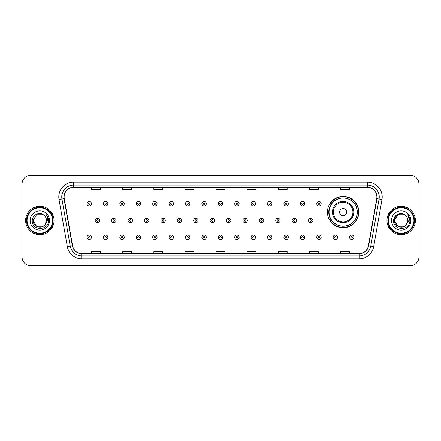 <?xml version="1.0" encoding="UTF-8"?>
<svg xmlns="http://www.w3.org/2000/svg" width="441" height="441" viewBox="0 0 441 441"><rect width="100%" height="100%" fill="white"/><g stroke="black" fill="none" stroke-linecap="round" stroke-linejoin="round"><path stroke-width="0.66" d="M327.426 212.088A15.7 15.7 0 0 0 343.126 227.788A15.7 15.7 0 0 0 358.825 212.088A15.7 15.7 0 0 0 343.126 196.388A15.7 15.7 0 0 0 327.426 212.088M331.191 220.087A14.366 14.366 0 0 1 331.191 204.089M22.05 184.068L22.05 256.932A8.886 8.886 0 0 0 30.936 265.818L410.064 265.818A8.886 8.886 0 0 0 418.95 256.932L418.95 184.068A8.886 8.886 0 0 0 410.064 175.182L30.936 175.182A8.886 8.886 0 0 0 22.05 184.068L22.05 256.932M25.606 220.5A14.217 14.217 0 0 0 39.822 234.717A14.217 14.217 0 0 0 54.039 220.5A14.217 14.217 0 0 0 39.822 206.283A14.217 14.217 0 0 0 25.606 220.5A14.217 14.217 0 0 0 39.822 234.717A14.217 14.217 0 0 0 54.039 220.5A14.217 14.217 0 0 0 39.822 206.283A14.217 14.217 0 0 0 25.606 220.5M386.961 220.5A14.217 14.217 0 0 0 401.178 234.717A14.217 14.217 0 0 0 415.394 220.5A14.217 14.217 0 0 0 401.178 206.283A14.217 14.217 0 0 0 386.961 220.5A14.217 14.217 0 0 0 401.178 234.717A14.217 14.217 0 0 0 415.394 220.5A14.217 14.217 0 0 0 401.178 206.283A14.217 14.217 0 0 0 386.961 220.5M64.11 196.951A9.476 9.476 0 0 1 73.586 187.475L367.414 187.475A9.476 9.476 0 0 1 376.746 198.599L368.444 245.692A9.476 9.476 0 0 1 359.106 253.525L81.894 253.525A9.476 9.476 0 0 1 72.556 245.692L64.254 198.599A9.476 9.476 0 0 1 64.11 196.951M63.873 196.951A9.713 9.713 0 0 0 64.022 198.637L72.324 245.736A9.713 9.713 0 0 0 81.894 253.762L359.106 253.762A9.713 9.713 0 0 0 368.676 245.736L376.978 198.637A9.713 9.713 0 0 0 367.414 187.238L73.586 187.238A9.713 9.713 0 0 0 63.873 196.951M59.006 199.525A14.812 14.812 0 0 1 73.586 182.144L367.414 182.144A14.812 14.812 0 0 1 381.994 199.525L373.692 246.618A14.812 14.812 0 0 1 359.106 258.856L81.894 258.856A14.812 14.812 0 0 1 67.308 246.618L59.006 199.525L61.922 199.012A11.846 11.846 0 0 1 73.586 185.104L367.414 185.104A11.846 11.846 0 0 1 379.078 199.012L370.776 246.106A11.846 11.846 0 0 1 359.106 255.896L81.894 255.896A11.846 11.846 0 0 1 70.224 246.106L61.922 199.012A11.846 11.846 0 0 1 61.74 196.951M410.064 175.182L30.936 175.182M30.936 265.818L410.064 265.818M418.95 256.932L418.95 184.068M216.057 187.475L216.057 189.481L224.943 189.481L224.943 187.475M184.955 187.475L184.955 189.481L193.842 189.481L193.842 187.475M153.854 187.475L153.854 189.481L162.74 189.481L162.74 187.475M122.758 187.475L122.758 189.481L131.644 189.481L131.644 187.475M91.656 187.475L91.656 189.481L100.542 189.481L100.542 187.475M247.158 187.475L247.158 189.481L256.045 189.481L256.045 187.475M278.26 187.475L278.26 189.481L287.146 189.481L287.146 187.475M309.356 187.475L309.356 189.481L318.242 189.481L318.242 187.475M340.458 187.475L340.458 189.481L349.344 189.481L349.344 187.475M224.943 253.525L224.943 251.519L216.057 251.519L216.057 253.525M193.842 253.525L193.842 251.519L184.955 251.519L184.955 253.525M162.74 253.525L162.74 251.519L153.854 251.519L153.854 253.525M131.644 253.525L131.644 251.519L122.758 251.519L122.758 253.525M100.542 253.525L100.542 251.519L91.656 251.519L91.656 253.525M256.045 253.525L256.045 251.519L247.158 251.519L247.158 253.525M287.146 253.525L287.146 251.519L278.26 251.519L278.26 253.525M318.242 253.525L318.242 251.519L309.356 251.519L309.356 253.525M349.344 253.525L349.344 251.519L340.458 251.519L340.458 253.525M43.168 226.299A6.698 6.698 0 0 0 44.976 224.772L44.839 224.932C41.222 229.574 32.783 226.454 33.125 220.5L36.476 214.701L43.168 214.701L44.21 215.44C40.098 211.134 32.187 214.684 32.265 220.5C31.509 230.836 48.267 231.106 48.538 221.002L48.554 220.5C48.527 218.306 47.799 216.377 46.36 214.712C47.452 216.509 47.837 218.438 47.518 220.5L44.976 224.772L43.168 226.299L36.476 226.299L33.125 220.5L36.476 226.299L43.168 226.299L44.976 224.772L43.168 226.299L36.476 226.299L33.125 220.5M52.556 220.5A12.734 12.734 0 0 0 39.822 207.766A12.734 12.734 0 0 0 27.083 220.5A12.734 12.734 0 0 0 39.822 233.234A12.734 12.734 0 0 0 52.556 220.5M53.152 220.5A13.329 13.329 0 0 0 39.822 207.171A13.329 13.329 0 0 0 26.493 220.5A13.329 13.329 0 0 0 39.822 233.829A13.329 13.329 0 0 0 53.152 220.5M44.976 224.772L46.52 220.5C46.481 218.482 45.71 216.796 44.21 215.44M30.164 220.5A9.658 9.658 0 0 0 39.822 230.158A9.658 9.658 0 0 0 49.48 220.5A9.658 9.658 0 0 0 39.822 210.842A9.658 9.658 0 0 0 30.164 220.5M46.426 214.789L48.549 220.754L46.36 214.712L48.108 217.738M48.549 220.754L46.36 214.712M346.681 212.088A3.556 3.556 0 0 0 343.126 208.532A3.556 3.556 0 0 0 339.57 212.088A3.556 3.556 0 0 0 343.126 215.643A3.556 3.556 0 0 0 346.681 212.088M353.787 212.088A10.661 10.661 0 0 0 343.126 201.427A10.661 10.661 0 0 0 332.459 212.088A10.661 10.661 0 0 0 343.126 222.749A10.661 10.661 0 0 0 353.787 212.088A10.661 10.661 0 0 1 343.126 222.749A10.661 10.661 0 0 1 332.459 212.088M357.193 212.088A14.068 14.068 0 0 0 343.126 198.02A14.068 14.068 0 0 0 329.058 212.088A14.068 14.068 0 0 0 343.126 226.156A14.068 14.068 0 0 0 357.193 212.088M358.527 212.088A15.402 15.402 0 0 1 329.962 220.087L331.389 220.087A14.2 14.2 0 0 0 357.326 212.121A14.2 14.2 0 0 0 331.389 204.089L329.962 204.089A15.402 15.402 0 0 1 358.527 212.088M404.524 226.299A6.698 6.698 0 0 0 406.332 224.772L404.524 226.299L397.832 226.299L394.48 220.5L397.832 214.701L404.524 214.701L405.566 215.44C401.453 211.134 393.543 214.684 393.62 220.5C392.865 230.836 409.623 231.106 409.898 221.002L409.91 220.5C409.887 218.306 409.154 216.377 407.716 214.712C408.813 216.509 409.193 218.438 408.873 220.5L406.2 224.932C402.578 229.574 394.138 226.454 394.48 220.5L397.832 226.299L404.524 226.299L406.332 224.772L404.832 226.112M413.917 220.5A12.734 12.734 0 0 0 401.178 207.766A12.734 12.734 0 0 0 388.444 220.5A12.734 12.734 0 0 0 401.178 233.234A12.734 12.734 0 0 0 413.917 220.5M414.507 220.5A13.329 13.329 0 0 0 401.178 207.171A13.329 13.329 0 0 0 387.848 220.5A13.329 13.329 0 0 0 401.178 233.829A13.329 13.329 0 0 0 414.507 220.5M406.332 224.772L407.875 220.5C407.837 218.482 407.065 216.796 405.566 215.44M391.52 220.5A9.658 9.658 0 0 0 401.178 230.158A9.658 9.658 0 0 0 410.836 220.5A9.658 9.658 0 0 0 401.178 210.842A9.658 9.658 0 0 0 391.52 220.5M404.524 214.701A6.698 6.698 0 0 0 394.48 220.5M407.782 214.789L409.904 220.754L407.716 214.712L409.463 217.738M409.91 220.5L407.716 214.712L409.91 220.5M91.447 203.676A2.222 2.222 0 0 1 89.225 205.897A2.222 2.222 0 0 1 87.004 203.676A2.222 2.222 0 0 1 89.225 201.454A2.222 2.222 0 0 1 91.447 203.676A2.222 2.222 0 0 0 89.225 201.454A2.222 2.222 0 0 0 87.004 203.676M107.858 203.676A2.222 2.222 0 0 1 105.636 205.897A2.222 2.222 0 0 1 103.415 203.676A2.222 2.222 0 0 1 105.636 201.454A2.222 2.222 0 0 1 107.858 203.676A2.222 2.222 0 0 0 105.636 201.454A2.222 2.222 0 0 0 103.415 203.676M124.268 203.676A2.222 2.222 0 0 1 122.047 205.897A2.222 2.222 0 0 1 119.825 203.676A2.222 2.222 0 0 1 122.047 201.454A2.222 2.222 0 0 1 124.268 203.676A2.222 2.222 0 0 0 122.047 201.454A2.222 2.222 0 0 0 119.825 203.676M140.673 203.676A2.222 2.222 0 0 1 138.452 205.897A2.222 2.222 0 0 1 136.23 203.676A2.222 2.222 0 0 1 138.452 201.454A2.222 2.222 0 0 1 140.673 203.676A2.222 2.222 0 0 0 138.452 201.454A2.222 2.222 0 0 0 136.23 203.676M157.084 203.676A2.222 2.222 0 0 1 154.863 205.897A2.222 2.222 0 0 1 152.641 203.676A2.222 2.222 0 0 1 154.863 201.454A2.222 2.222 0 0 1 157.084 203.676A2.222 2.222 0 0 0 154.863 201.454A2.222 2.222 0 0 0 152.641 203.676M173.495 203.676A2.222 2.222 0 0 1 171.273 205.897A2.222 2.222 0 0 1 169.052 203.676A2.222 2.222 0 0 1 171.273 201.454A2.222 2.222 0 0 1 173.495 203.676A2.222 2.222 0 0 0 171.273 201.454A2.222 2.222 0 0 0 169.052 203.676M189.906 203.676A2.222 2.222 0 0 1 187.684 205.897A2.222 2.222 0 0 1 185.463 203.676A2.222 2.222 0 0 1 187.684 201.454A2.222 2.222 0 0 1 189.906 203.676A2.222 2.222 0 0 0 187.684 201.454A2.222 2.222 0 0 0 185.463 203.676M206.311 203.676A2.222 2.222 0 0 1 204.089 205.897A2.222 2.222 0 0 1 201.868 203.676A2.222 2.222 0 0 1 204.089 201.454A2.222 2.222 0 0 1 206.311 203.676A2.222 2.222 0 0 0 204.089 201.454A2.222 2.222 0 0 0 201.868 203.676M222.722 203.676A2.222 2.222 0 0 1 220.5 205.897A2.222 2.222 0 0 1 218.278 203.676A2.222 2.222 0 0 1 220.5 201.454A2.222 2.222 0 0 1 222.722 203.676A2.222 2.222 0 0 0 220.5 201.454A2.222 2.222 0 0 0 218.278 203.676M239.132 203.676A2.222 2.222 0 0 1 236.911 205.897A2.222 2.222 0 0 1 234.689 203.676A2.222 2.222 0 0 1 236.911 201.454A2.222 2.222 0 0 1 239.132 203.676A2.222 2.222 0 0 0 236.911 201.454A2.222 2.222 0 0 0 234.689 203.676M255.537 203.676A2.222 2.222 0 0 1 253.316 205.897A2.222 2.222 0 0 1 251.094 203.676A2.222 2.222 0 0 1 253.316 201.454A2.222 2.222 0 0 1 255.537 203.676A2.222 2.222 0 0 0 253.316 201.454A2.222 2.222 0 0 0 251.094 203.676M271.948 203.676A2.222 2.222 0 0 1 269.727 205.897A2.222 2.222 0 0 1 267.505 203.676A2.222 2.222 0 0 1 269.727 201.454A2.222 2.222 0 0 1 271.948 203.676A2.222 2.222 0 0 0 269.727 201.454A2.222 2.222 0 0 0 267.505 203.676M288.359 203.676A2.222 2.222 0 0 1 286.137 205.897A2.222 2.222 0 0 1 283.916 203.676A2.222 2.222 0 0 1 286.137 201.454A2.222 2.222 0 0 1 288.359 203.676A2.222 2.222 0 0 0 286.137 201.454A2.222 2.222 0 0 0 283.916 203.676M304.77 203.676A2.222 2.222 0 0 1 302.548 205.897A2.222 2.222 0 0 1 300.327 203.676A2.222 2.222 0 0 1 302.548 201.454A2.222 2.222 0 0 1 304.77 203.676A2.222 2.222 0 0 0 302.548 201.454A2.222 2.222 0 0 0 300.327 203.676M321.175 203.676A2.222 2.222 0 0 1 318.953 205.897A2.222 2.222 0 0 1 316.732 203.676A2.222 2.222 0 0 1 318.953 201.454A2.222 2.222 0 0 1 321.175 203.676A2.222 2.222 0 0 0 318.953 201.454A2.222 2.222 0 0 0 316.732 203.676M95.212 220.5A2.222 2.222 0 0 1 97.433 218.278A2.222 2.222 0 0 1 99.655 220.5A2.222 2.222 0 0 1 97.433 222.722A2.222 2.222 0 0 1 95.212 220.5A2.222 2.222 0 0 0 97.433 222.722A2.222 2.222 0 0 0 99.655 220.5M111.617 220.5A2.222 2.222 0 0 1 113.839 218.278A2.222 2.222 0 0 1 116.06 220.5A2.222 2.222 0 0 1 113.839 222.722A2.222 2.222 0 0 1 111.617 220.5A2.222 2.222 0 0 0 113.839 222.722A2.222 2.222 0 0 0 116.06 220.5M128.028 220.5A2.222 2.222 0 0 1 130.249 218.278A2.222 2.222 0 0 1 132.471 220.5A2.222 2.222 0 0 1 130.249 222.722A2.222 2.222 0 0 1 128.028 220.5A2.222 2.222 0 0 0 130.249 222.722A2.222 2.222 0 0 0 132.471 220.5M144.439 220.5A2.222 2.222 0 0 1 146.66 218.278A2.222 2.222 0 0 1 148.882 220.5A2.222 2.222 0 0 1 146.66 222.722A2.222 2.222 0 0 1 144.439 220.5A2.222 2.222 0 0 0 146.66 222.722A2.222 2.222 0 0 0 148.882 220.5M160.849 220.5A2.222 2.222 0 0 1 163.065 218.278A2.222 2.222 0 0 1 165.287 220.5A2.222 2.222 0 0 1 163.065 222.722A2.222 2.222 0 0 1 160.849 220.5A2.222 2.222 0 0 0 163.065 222.722A2.222 2.222 0 0 0 165.287 220.5M177.254 220.5A2.222 2.222 0 0 1 179.476 218.278A2.222 2.222 0 0 1 181.698 220.5A2.222 2.222 0 0 1 179.476 222.722A2.222 2.222 0 0 1 177.254 220.5A2.222 2.222 0 0 0 179.476 222.722A2.222 2.222 0 0 0 181.698 220.5M193.665 220.5A2.222 2.222 0 0 1 195.887 218.278A2.222 2.222 0 0 1 198.108 220.5A2.222 2.222 0 0 1 195.887 222.722A2.222 2.222 0 0 1 193.665 220.5A2.222 2.222 0 0 0 195.887 222.722A2.222 2.222 0 0 0 198.108 220.5M210.076 220.5A2.222 2.222 0 0 1 212.297 218.278A2.222 2.222 0 0 1 214.519 220.5A2.222 2.222 0 0 1 212.297 222.722A2.222 2.222 0 0 1 210.076 220.5A2.222 2.222 0 0 0 212.297 222.722A2.222 2.222 0 0 0 214.519 220.5M226.481 220.5A2.222 2.222 0 0 1 228.703 218.278A2.222 2.222 0 0 1 230.924 220.5A2.222 2.222 0 0 1 228.703 222.722A2.222 2.222 0 0 1 226.481 220.5A2.222 2.222 0 0 0 228.703 222.722A2.222 2.222 0 0 0 230.924 220.5M242.892 220.5A2.222 2.222 0 0 1 245.113 218.278A2.222 2.222 0 0 1 247.335 220.5A2.222 2.222 0 0 1 245.113 222.722A2.222 2.222 0 0 1 242.892 220.5A2.222 2.222 0 0 0 245.113 222.722A2.222 2.222 0 0 0 247.335 220.5M259.302 220.5A2.222 2.222 0 0 1 261.524 218.278A2.222 2.222 0 0 1 263.746 220.5A2.222 2.222 0 0 1 261.524 222.722A2.222 2.222 0 0 1 259.302 220.5A2.222 2.222 0 0 0 261.524 222.722A2.222 2.222 0 0 0 263.746 220.5M275.713 220.5A2.222 2.222 0 0 1 277.935 218.278A2.222 2.222 0 0 1 280.151 220.5A2.222 2.222 0 0 1 277.935 222.722A2.222 2.222 0 0 1 275.713 220.5A2.222 2.222 0 0 0 277.935 222.722A2.222 2.222 0 0 0 280.151 220.5M292.118 220.5A2.222 2.222 0 0 1 294.34 218.278A2.222 2.222 0 0 1 296.561 220.5A2.222 2.222 0 0 1 294.34 222.722A2.222 2.222 0 0 1 292.118 220.5A2.222 2.222 0 0 0 294.34 222.722A2.222 2.222 0 0 0 296.561 220.5M308.529 220.5A2.222 2.222 0 0 1 310.751 218.278A2.222 2.222 0 0 1 312.972 220.5A2.222 2.222 0 0 1 310.751 222.722A2.222 2.222 0 0 1 308.529 220.5A2.222 2.222 0 0 0 310.751 222.722A2.222 2.222 0 0 0 312.972 220.5M87.004 237.324A2.222 2.222 0 0 1 89.225 235.103A2.222 2.222 0 0 1 91.447 237.324A2.222 2.222 0 0 1 89.225 239.546A2.222 2.222 0 0 1 87.004 237.324A2.222 2.222 0 0 0 89.225 239.546A2.222 2.222 0 0 0 91.447 237.324M103.415 237.324A2.222 2.222 0 0 1 105.636 235.103A2.222 2.222 0 0 1 107.858 237.324A2.222 2.222 0 0 1 105.636 239.546A2.222 2.222 0 0 1 103.415 237.324A2.222 2.222 0 0 0 105.636 239.546A2.222 2.222 0 0 0 107.858 237.324M119.825 237.324A2.222 2.222 0 0 1 122.047 235.103A2.222 2.222 0 0 1 124.268 237.324A2.222 2.222 0 0 1 122.047 239.546A2.222 2.222 0 0 1 119.825 237.324A2.222 2.222 0 0 0 122.047 239.546A2.222 2.222 0 0 0 124.268 237.324M136.23 237.324A2.222 2.222 0 0 1 138.452 235.103A2.222 2.222 0 0 1 140.673 237.324A2.222 2.222 0 0 1 138.452 239.546A2.222 2.222 0 0 1 136.23 237.324A2.222 2.222 0 0 0 138.452 239.546A2.222 2.222 0 0 0 140.673 237.324M152.641 237.324A2.222 2.222 0 0 1 154.863 235.103A2.222 2.222 0 0 1 157.084 237.324A2.222 2.222 0 0 1 154.863 239.546A2.222 2.222 0 0 1 152.641 237.324A2.222 2.222 0 0 0 154.863 239.546A2.222 2.222 0 0 0 157.084 237.324M169.052 237.324A2.222 2.222 0 0 1 171.273 235.103A2.222 2.222 0 0 1 173.495 237.324A2.222 2.222 0 0 1 171.273 239.546A2.222 2.222 0 0 1 169.052 237.324A2.222 2.222 0 0 0 171.273 239.546A2.222 2.222 0 0 0 173.495 237.324M185.463 237.324A2.222 2.222 0 0 1 187.684 235.103A2.222 2.222 0 0 1 189.906 237.324A2.222 2.222 0 0 1 187.684 239.546A2.222 2.222 0 0 1 185.463 237.324A2.222 2.222 0 0 0 187.684 239.546A2.222 2.222 0 0 0 189.906 237.324M201.868 237.324A2.222 2.222 0 0 1 204.089 235.103A2.222 2.222 0 0 1 206.311 237.324A2.222 2.222 0 0 1 204.089 239.546A2.222 2.222 0 0 1 201.868 237.324A2.222 2.222 0 0 0 204.089 239.546A2.222 2.222 0 0 0 206.311 237.324M218.278 237.324A2.222 2.222 0 0 1 220.5 235.103A2.222 2.222 0 0 1 222.722 237.324A2.222 2.222 0 0 1 220.5 239.546A2.222 2.222 0 0 1 218.278 237.324A2.222 2.222 0 0 0 220.5 239.546A2.222 2.222 0 0 0 222.722 237.324M234.689 237.324A2.222 2.222 0 0 1 236.911 235.103A2.222 2.222 0 0 1 239.132 237.324A2.222 2.222 0 0 1 236.911 239.546A2.222 2.222 0 0 1 234.689 237.324A2.222 2.222 0 0 0 236.911 239.546A2.222 2.222 0 0 0 239.132 237.324M251.094 237.324A2.222 2.222 0 0 1 253.316 235.103A2.222 2.222 0 0 1 255.537 237.324A2.222 2.222 0 0 1 253.316 239.546A2.222 2.222 0 0 1 251.094 237.324A2.222 2.222 0 0 0 253.316 239.546A2.222 2.222 0 0 0 255.537 237.324M267.505 237.324A2.222 2.222 0 0 1 269.727 235.103A2.222 2.222 0 0 1 271.948 237.324A2.222 2.222 0 0 1 269.727 239.546A2.222 2.222 0 0 1 267.505 237.324A2.222 2.222 0 0 0 269.727 239.546A2.222 2.222 0 0 0 271.948 237.324M283.916 237.324A2.222 2.222 0 0 1 286.137 235.103A2.222 2.222 0 0 1 288.359 237.324A2.222 2.222 0 0 1 286.137 239.546A2.222 2.222 0 0 1 283.916 237.324A2.222 2.222 0 0 0 286.137 239.546A2.222 2.222 0 0 0 288.359 237.324M300.327 237.324A2.222 2.222 0 0 1 302.548 235.103A2.222 2.222 0 0 1 304.77 237.324A2.222 2.222 0 0 1 302.548 239.546A2.222 2.222 0 0 1 300.327 237.324A2.222 2.222 0 0 0 302.548 239.546A2.222 2.222 0 0 0 304.77 237.324M316.732 237.324A2.222 2.222 0 0 1 318.953 235.103A2.222 2.222 0 0 1 321.175 237.324A2.222 2.222 0 0 1 318.953 239.546A2.222 2.222 0 0 1 316.732 237.324A2.222 2.222 0 0 0 318.953 239.546A2.222 2.222 0 0 0 321.175 237.324M333.142 237.324A2.222 2.222 0 0 1 335.364 235.103A2.222 2.222 0 0 1 337.586 237.324A2.222 2.222 0 0 1 335.364 239.546A2.222 2.222 0 0 1 333.142 237.324A2.222 2.222 0 0 0 335.364 239.546A2.222 2.222 0 0 0 337.586 237.324M349.553 237.324A2.222 2.222 0 0 1 351.775 235.103A2.222 2.222 0 0 1 353.996 237.324A2.222 2.222 0 0 1 351.775 239.546A2.222 2.222 0 0 1 349.553 237.324A2.222 2.222 0 0 0 351.775 239.546A2.222 2.222 0 0 0 353.996 237.324M367.414 182.144L367.414 187.238M61.922 199.012L64.022 198.637M81.894 258.856L81.894 253.762M359.106 253.762L359.106 258.856M368.676 245.736L373.692 246.618M67.308 246.618L72.324 245.736M376.978 198.637L381.994 199.525M73.586 182.144L73.586 187.238M352.921 212.088A9.796 9.796 0 0 0 343.126 202.292A9.796 9.796 0 0 0 333.33 212.088A9.796 9.796 0 0 0 343.126 221.884A9.796 9.796 0 0 0 352.921 212.088M88.487 203.676A0.739 0.739 0 0 0 89.225 204.415A0.739 0.739 0 0 0 89.97 203.676A0.739 0.739 0 0 0 89.225 202.937A0.739 0.739 0 0 0 88.487 203.676M104.897 203.676A0.739 0.739 0 0 0 105.636 204.415A0.739 0.739 0 0 0 106.375 203.676A0.739 0.739 0 0 0 105.636 202.937A0.739 0.739 0 0 0 104.897 203.676M121.303 203.676A0.739 0.739 0 0 0 122.047 204.415A0.739 0.739 0 0 0 122.785 203.676A0.739 0.739 0 0 0 122.047 202.937A0.739 0.739 0 0 0 121.303 203.676M137.713 203.676A0.739 0.739 0 0 0 138.452 204.415A0.739 0.739 0 0 0 139.196 203.676A0.739 0.739 0 0 0 138.452 202.937A0.739 0.739 0 0 0 137.713 203.676M154.124 203.676A0.739 0.739 0 0 0 154.863 204.415A0.739 0.739 0 0 0 155.601 203.676A0.739 0.739 0 0 0 154.863 202.937A0.739 0.739 0 0 0 154.124 203.676M170.535 203.676A0.739 0.739 0 0 0 171.273 204.415A0.739 0.739 0 0 0 172.012 203.676A0.739 0.739 0 0 0 171.273 202.937A0.739 0.739 0 0 0 170.535 203.676M186.94 203.676A0.739 0.739 0 0 0 187.684 204.415A0.739 0.739 0 0 0 188.423 203.676A0.739 0.739 0 0 0 187.684 202.937A0.739 0.739 0 0 0 186.94 203.676M203.351 203.676A0.739 0.739 0 0 0 204.089 204.415A0.739 0.739 0 0 0 204.833 203.676A0.739 0.739 0 0 0 204.089 202.937A0.739 0.739 0 0 0 203.351 203.676M219.761 203.676A0.739 0.739 0 0 0 220.5 204.415A0.739 0.739 0 0 0 221.239 203.676A0.739 0.739 0 0 0 220.5 202.937A0.739 0.739 0 0 0 219.761 203.676M236.167 203.676A0.739 0.739 0 0 0 236.911 204.415A0.739 0.739 0 0 0 237.649 203.676A0.739 0.739 0 0 0 236.911 202.937A0.739 0.739 0 0 0 236.167 203.676M252.577 203.676A0.739 0.739 0 0 0 253.316 204.415A0.739 0.739 0 0 0 254.06 203.676A0.739 0.739 0 0 0 253.316 202.937A0.739 0.739 0 0 0 252.577 203.676M268.988 203.676A0.739 0.739 0 0 0 269.727 204.415A0.739 0.739 0 0 0 270.465 203.676A0.739 0.739 0 0 0 269.727 202.937A0.739 0.739 0 0 0 268.988 203.676M285.399 203.676A0.739 0.739 0 0 0 286.137 204.415A0.739 0.739 0 0 0 286.876 203.676A0.739 0.739 0 0 0 286.137 202.937A0.739 0.739 0 0 0 285.399 203.676M301.804 203.676A0.739 0.739 0 0 0 302.548 204.415A0.739 0.739 0 0 0 303.287 203.676A0.739 0.739 0 0 0 302.548 202.937A0.739 0.739 0 0 0 301.804 203.676M318.215 203.676A0.739 0.739 0 0 0 318.953 204.415A0.739 0.739 0 0 0 319.697 203.676A0.739 0.739 0 0 0 318.953 202.937A0.739 0.739 0 0 0 318.215 203.676M98.172 220.5A0.739 0.739 0 0 0 97.433 219.761A0.739 0.739 0 0 0 96.689 220.5A0.739 0.739 0 0 0 97.433 221.239A0.739 0.739 0 0 0 98.172 220.5M114.583 220.5A0.739 0.739 0 0 0 113.839 219.761A0.739 0.739 0 0 0 113.1 220.5A0.739 0.739 0 0 0 113.839 221.239A0.739 0.739 0 0 0 114.583 220.5M130.988 220.5A0.739 0.739 0 0 0 130.249 219.761A0.739 0.739 0 0 0 129.511 220.5A0.739 0.739 0 0 0 130.249 221.239A0.739 0.739 0 0 0 130.988 220.5M147.399 220.5A0.739 0.739 0 0 0 146.66 219.761A0.739 0.739 0 0 0 145.916 220.5A0.739 0.739 0 0 0 146.66 221.239A0.739 0.739 0 0 0 147.399 220.5M163.809 220.5A0.739 0.739 0 0 0 163.065 219.761A0.739 0.739 0 0 0 162.327 220.5A0.739 0.739 0 0 0 163.065 221.239A0.739 0.739 0 0 0 163.809 220.5M180.22 220.5A0.739 0.739 0 0 0 179.476 219.761A0.739 0.739 0 0 0 178.737 220.5A0.739 0.739 0 0 0 179.476 221.239A0.739 0.739 0 0 0 180.22 220.5M196.625 220.5A0.739 0.739 0 0 0 195.887 219.761A0.739 0.739 0 0 0 195.148 220.5A0.739 0.739 0 0 0 195.887 221.239A0.739 0.739 0 0 0 196.625 220.5M213.036 220.5A0.739 0.739 0 0 0 212.297 219.761A0.739 0.739 0 0 0 211.553 220.5A0.739 0.739 0 0 0 212.297 221.239A0.739 0.739 0 0 0 213.036 220.5M229.447 220.5A0.739 0.739 0 0 0 228.703 219.761A0.739 0.739 0 0 0 227.964 220.5A0.739 0.739 0 0 0 228.703 221.239A0.739 0.739 0 0 0 229.447 220.5M245.852 220.5A0.739 0.739 0 0 0 245.113 219.761A0.739 0.739 0 0 0 244.375 220.5A0.739 0.739 0 0 0 245.113 221.239A0.739 0.739 0 0 0 245.852 220.5M262.263 220.5A0.739 0.739 0 0 0 261.524 219.761A0.739 0.739 0 0 0 260.78 220.5A0.739 0.739 0 0 0 261.524 221.239A0.739 0.739 0 0 0 262.263 220.5M278.673 220.5A0.739 0.739 0 0 0 277.935 219.761A0.739 0.739 0 0 0 277.191 220.5A0.739 0.739 0 0 0 277.935 221.239A0.739 0.739 0 0 0 278.673 220.5M295.084 220.5A0.739 0.739 0 0 0 294.34 219.761A0.739 0.739 0 0 0 293.601 220.5A0.739 0.739 0 0 0 294.34 221.239A0.739 0.739 0 0 0 295.084 220.5M311.489 220.5A0.739 0.739 0 0 0 310.751 219.761A0.739 0.739 0 0 0 310.012 220.5A0.739 0.739 0 0 0 310.751 221.239A0.739 0.739 0 0 0 311.489 220.5M89.97 237.324A0.739 0.739 0 0 0 89.225 236.585A0.739 0.739 0 0 0 88.487 237.324A0.739 0.739 0 0 0 89.225 238.063A0.739 0.739 0 0 0 89.97 237.324M106.375 237.324A0.739 0.739 0 0 0 105.636 236.585A0.739 0.739 0 0 0 104.897 237.324A0.739 0.739 0 0 0 105.636 238.063A0.739 0.739 0 0 0 106.375 237.324M122.785 237.324A0.739 0.739 0 0 0 122.047 236.585A0.739 0.739 0 0 0 121.303 237.324A0.739 0.739 0 0 0 122.047 238.063A0.739 0.739 0 0 0 122.785 237.324M139.196 237.324A0.739 0.739 0 0 0 138.452 236.585A0.739 0.739 0 0 0 137.713 237.324A0.739 0.739 0 0 0 138.452 238.063A0.739 0.739 0 0 0 139.196 237.324M155.601 237.324A0.739 0.739 0 0 0 154.863 236.585A0.739 0.739 0 0 0 154.124 237.324A0.739 0.739 0 0 0 154.863 238.063A0.739 0.739 0 0 0 155.601 237.324M172.012 237.324A0.739 0.739 0 0 0 171.273 236.585A0.739 0.739 0 0 0 170.535 237.324A0.739 0.739 0 0 0 171.273 238.063A0.739 0.739 0 0 0 172.012 237.324M188.423 237.324A0.739 0.739 0 0 0 187.684 236.585A0.739 0.739 0 0 0 186.94 237.324A0.739 0.739 0 0 0 187.684 238.063A0.739 0.739 0 0 0 188.423 237.324M204.833 237.324A0.739 0.739 0 0 0 204.089 236.585A0.739 0.739 0 0 0 203.351 237.324A0.739 0.739 0 0 0 204.089 238.063A0.739 0.739 0 0 0 204.833 237.324M221.239 237.324A0.739 0.739 0 0 0 220.5 236.585A0.739 0.739 0 0 0 219.761 237.324A0.739 0.739 0 0 0 220.5 238.063A0.739 0.739 0 0 0 221.239 237.324M237.649 237.324A0.739 0.739 0 0 0 236.911 236.585A0.739 0.739 0 0 0 236.167 237.324A0.739 0.739 0 0 0 236.911 238.063A0.739 0.739 0 0 0 237.649 237.324M254.06 237.324A0.739 0.739 0 0 0 253.316 236.585A0.739 0.739 0 0 0 252.577 237.324A0.739 0.739 0 0 0 253.316 238.063A0.739 0.739 0 0 0 254.06 237.324M270.465 237.324A0.739 0.739 0 0 0 269.727 236.585A0.739 0.739 0 0 0 268.988 237.324A0.739 0.739 0 0 0 269.727 238.063A0.739 0.739 0 0 0 270.465 237.324M286.876 237.324A0.739 0.739 0 0 0 286.137 236.585A0.739 0.739 0 0 0 285.399 237.324A0.739 0.739 0 0 0 286.137 238.063A0.739 0.739 0 0 0 286.876 237.324M303.287 237.324A0.739 0.739 0 0 0 302.548 236.585A0.739 0.739 0 0 0 301.804 237.324A0.739 0.739 0 0 0 302.548 238.063A0.739 0.739 0 0 0 303.287 237.324M319.697 237.324A0.739 0.739 0 0 0 318.953 236.585A0.739 0.739 0 0 0 318.215 237.324A0.739 0.739 0 0 0 318.953 238.063A0.739 0.739 0 0 0 319.697 237.324M336.103 237.324A0.739 0.739 0 0 0 335.364 236.585A0.739 0.739 0 0 0 334.625 237.324A0.739 0.739 0 0 0 335.364 238.063A0.739 0.739 0 0 0 336.103 237.324M352.513 237.324A0.739 0.739 0 0 0 351.775 236.585A0.739 0.739 0 0 0 351.03 237.324A0.739 0.739 0 0 0 351.775 238.063A0.739 0.739 0 0 0 352.513 237.324"/></g></svg>
